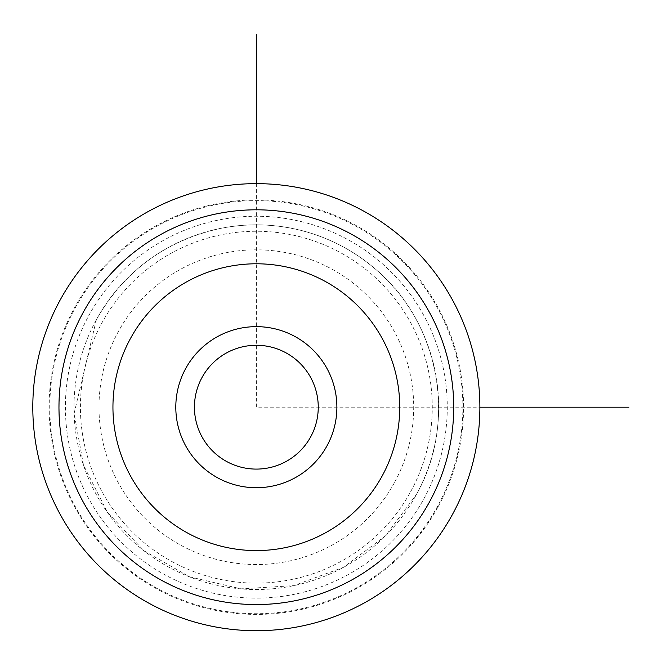 <?xml version="1.0" encoding="UTF-8"?>
<svg xmlns="http://www.w3.org/2000/svg" width="662" height="662" viewBox="0 0 662 662"><rect width="100%" height="100%" fill="white"/><g stroke="black" fill="none" stroke-linecap="round" stroke-linejoin="round"><path stroke-width="0.5" stroke-dasharray="3.31 2.48" d="M310.677 436.862A61.914 61.914 0 0 1 226.661 461.513A61.914 61.914 0 0 1 202.009 377.505A61.914 61.914 0 0 1 286.025 352.854A61.914 61.914 0 0 1 310.677 436.862M310.677 377.505A61.914 61.914 0 0 0 226.661 352.854A61.914 61.914 0 0 0 202.009 436.862A61.914 61.914 0 0 0 286.025 461.513A61.914 61.914 0 0 0 310.677 377.505A61.914 61.914 0 0 0 226.661 352.854A61.914 61.914 0 0 0 202.009 436.862A61.914 61.914 0 0 0 286.025 461.513A61.914 61.914 0 0 0 310.677 377.505M327.02 368.568A80.541 80.541 0 0 1 294.954 477.865A80.541 80.541 0 0 1 185.666 445.799A80.541 80.541 0 0 1 217.732 336.503A80.541 80.541 0 0 1 327.02 368.568M438.211 506.538A207.239 207.239 0 0 0 355.693 225.32A207.239 207.239 0 0 0 74.475 307.83A207.239 207.239 0 0 0 156.985 589.048A207.239 207.239 0 0 0 438.211 506.538M452.51 514.349A223.533 223.533 0 0 0 363.512 211.013A223.533 223.533 0 0 0 60.168 300.018A223.533 223.533 0 0 0 149.173 603.355A223.533 223.533 0 0 0 452.51 514.349M423.903 498.726A190.937 190.937 0 0 0 347.881 239.619A190.937 190.937 0 0 0 88.774 315.642A190.937 190.937 0 0 0 164.805 574.748A190.937 190.937 0 0 0 423.903 498.726M256.343 183.647L256.343 407.188L479.876 407.188M394.436 482.623A157.357 157.357 0 0 1 180.9 545.281A157.357 157.357 0 0 1 118.25 331.745A157.357 157.357 0 0 1 331.786 269.086A157.357 157.357 0 0 1 394.436 482.623M410.738 491.527A175.935 175.935 0 0 0 340.69 252.785A175.935 175.935 0 0 0 101.948 322.841A175.935 175.935 0 0 0 171.996 561.583A175.935 175.935 0 0 0 410.738 491.527M437.599 506.207A206.536 206.536 0 0 1 157.324 588.435A206.536 206.536 0 0 1 75.087 308.161A206.536 206.536 0 0 1 355.362 225.932A206.536 206.536 0 0 1 437.599 506.207M83.238 312.621A197.251 197.251 0 0 1 350.91 234.083A197.251 197.251 0 0 1 429.448 501.755A197.251 197.251 0 0 1 161.776 580.284A197.251 197.251 0 0 1 83.238 312.621M96.321 319.763A182.348 182.348 0 0 0 168.918 567.21A182.348 182.348 0 0 0 416.365 494.605A182.348 182.348 0 0 0 343.76 247.158A182.348 182.348 0 0 0 96.321 319.763M96.338 319.771L74.127 413.394L83.511 465.237L107.509 512.496L143.944 550.743L189.68 576.875L240.976 588.857L293.696 585.638L343.446 567.351L385.607 535.765L416.34 494.597C457.996 421.57 439.444 321.475 374.378 268.234C352.871 250.07 328.484 237.484 301.218 230.475C273.903 223.624 246.463 223.053 218.899 228.754C164.764 241.208 123.91 271.544 96.338 319.771"/><path stroke-width="0.99" d="M310.677 436.862A61.914 61.914 0 0 1 226.661 461.513A61.914 61.914 0 0 1 202.009 377.505A61.914 61.914 0 0 1 286.025 352.854A61.914 61.914 0 0 1 310.677 436.862M60.168 300.018A223.533 223.533 0 0 1 363.512 211.013A223.533 223.533 0 0 1 452.51 514.349A223.533 223.533 0 0 1 149.173 603.355A223.533 223.533 0 0 1 60.168 300.018M327.02 445.799A80.541 80.541 0 0 0 294.954 336.503A80.541 80.541 0 0 0 185.666 368.568A80.541 80.541 0 0 0 217.732 477.865A80.541 80.541 0 0 0 327.02 445.799M479.876 407.188L628.9 407.188M256.343 183.647L256.343 34.623M83.131 312.555A197.375 197.375 0 0 1 350.968 233.967A197.375 197.375 0 0 1 429.555 501.813A197.375 197.375 0 0 1 161.71 580.4A197.375 197.375 0 0 1 83.131 312.555M130.497 338.439A143.397 143.397 0 0 1 325.092 281.342A143.397 143.397 0 0 1 382.189 475.928A143.397 143.397 0 0 1 187.594 533.026A143.397 143.397 0 0 1 130.497 338.439"/></g></svg>
